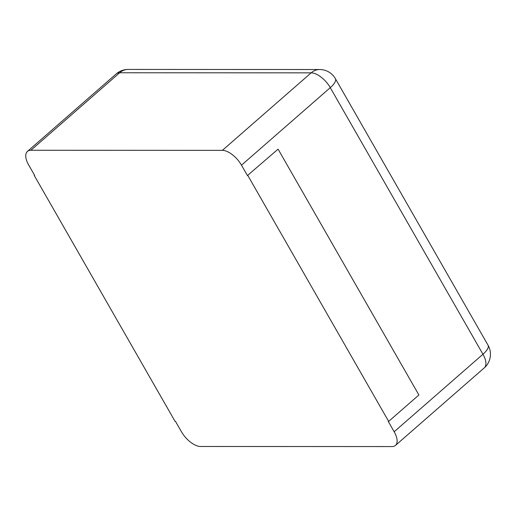 <?xml version="1.0" encoding="UTF-8"?>
<svg xmlns="http://www.w3.org/2000/svg" width="516" height="516" viewBox="0 0 516 516"><rect width="100%" height="100%" fill="white"/><g stroke="black" fill="none" stroke-linecap="round" stroke-linejoin="round"><path stroke-width="0.77" d="M247.428 175.543L278.085 149.15L247.428 175.543L241.488 165.178A18.137 8.682 -131.1 0 0 222.37 150.362L30.876 150.272A18.137 8.682 48.9 0 0 27.425 151.42A18.137 8.682 48.9 0 0 28.715 165.081L34.656 175.446L34.23 175.446L34.514 175.201M34.23 175.446L175.027 421.301L175.453 421.301L181.393 431.666A18.137 8.682 -131.1 0 0 200.511 446.482L392.012 446.566A18.137 8.682 48.9 0 0 395.456 445.424L484.24 367.908A18.137 18.137 0 0 0 488.052 345.23A18.137 6.147 150.2 0 1 482.95 354.247A18.137 8.682 48.9 0 1 484.24 367.908M247.854 175.543L388.658 421.398L388.232 421.398L394.166 431.763A18.137 8.682 48.9 0 1 395.456 445.424M388.658 421.398L418.889 394.998L278.085 149.15M30.876 150.272L119.654 72.762L311.154 72.846A18.137 8.682 48.9 0 1 330.272 87.662L482.95 354.247L394.166 431.763M116.21 73.904A18.137 8.682 48.9 0 1 119.654 72.762A18.137 14.693 90 0 1 128.149 69.434A18.137 18.137 0 0 0 116.21 73.904L27.425 151.42M241.488 165.178L330.272 87.662A18.137 6.147 150.2 0 0 335.374 78.645L488.052 345.23M222.37 150.362L311.154 72.846A18.137 14.693 90 0 1 319.643 69.518L128.149 69.434M335.374 78.645A18.137 18.137 0 0 0 319.643 69.518"/></g></svg>
